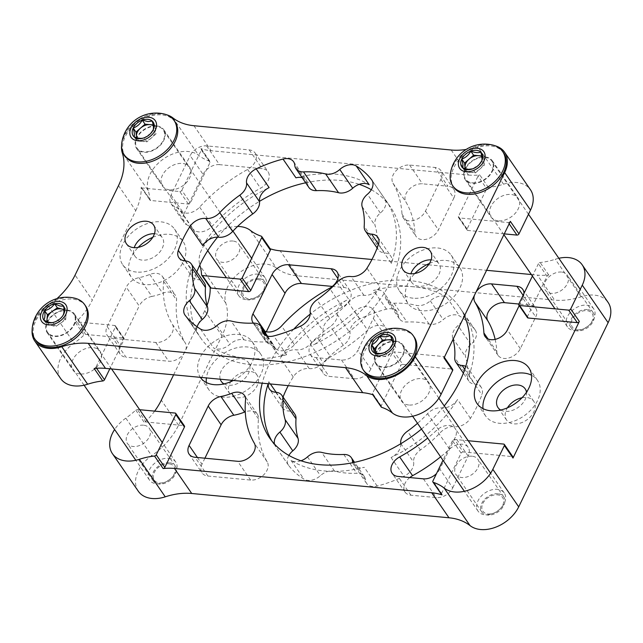 <?xml version="1.0" encoding="UTF-8"?>
<svg xmlns="http://www.w3.org/2000/svg" width="643" height="643" viewBox="0 0 643 643"><rect width="100%" height="100%" fill="white"/><g stroke="black" fill="none" stroke-linecap="round" stroke-linejoin="round"><path stroke-width="0.48" stroke-dasharray="3.21 2.41" d="M561.492 272.053A13.334 9.187 -34.6 0 0 547.707 278.138A13.334 9.187 -34.6 0 0 545.344 290.274A13.334 9.187 -34.6 0 0 551.147 293.353A13.334 9.187 -34.6 0 0 564.932 287.276A13.334 9.187 -34.6 0 0 567.295 275.14A13.334 9.187 -34.6 0 0 561.492 272.053M587.356 309.588A13.334 9.187 -34.6 0 0 573.58 315.665A13.334 9.187 -34.6 0 0 571.209 327.801A13.334 9.187 -34.6 0 0 577.02 330.88A13.334 9.187 -34.6 0 0 590.796 324.803A13.334 9.187 -34.6 0 0 593.168 312.667A13.334 9.187 -34.6 0 0 587.356 309.588M472.058 456.225A13.334 9.187 -34.6 0 0 458.282 462.301A13.334 9.187 -34.6 0 0 455.911 474.438A13.334 9.187 -34.6 0 0 461.722 477.524A13.334 9.187 -34.6 0 0 475.498 471.44A13.334 9.187 -34.6 0 0 477.87 459.303A13.334 9.187 -34.6 0 0 472.058 456.225M497.931 493.752A13.334 9.187 -34.6 0 0 484.147 499.836A13.334 9.187 -34.6 0 0 481.784 511.973A13.334 9.187 -34.6 0 0 487.587 515.051A13.334 9.187 -34.6 0 0 501.371 508.975A13.334 9.187 -34.6 0 0 503.742 496.838A13.334 9.187 -34.6 0 0 497.931 493.752M143.502 425.2A13.334 9.187 -34.6 0 0 129.725 431.276A13.334 9.187 -34.6 0 0 127.354 443.413A13.334 9.187 -34.6 0 0 133.165 446.499A13.334 9.187 -34.6 0 0 146.942 440.415A13.334 9.187 -34.6 0 0 149.313 428.278A13.334 9.187 -34.6 0 0 143.502 425.2M169.374 462.727A13.334 9.187 -34.6 0 0 155.59 468.811A13.334 9.187 -34.6 0 0 153.227 480.94A13.334 9.187 -34.6 0 0 159.03 484.026A13.334 9.187 -34.6 0 0 172.814 477.942A13.334 9.187 -34.6 0 0 175.185 465.813A13.334 9.187 -34.6 0 0 169.374 462.727M232.935 241.029A13.334 9.187 -34.6 0 0 219.15 247.113A13.334 9.187 -34.6 0 0 216.787 259.25A13.334 9.187 -34.6 0 0 222.591 262.328A13.334 9.187 -34.6 0 0 236.375 256.252A13.334 9.187 -34.6 0 0 238.738 244.115A13.334 9.187 -34.6 0 0 232.935 241.029M258.799 278.564A13.334 9.187 -34.6 0 0 245.023 284.64A13.334 9.187 -34.6 0 0 242.652 296.777A13.334 9.187 -34.6 0 0 248.463 299.855A13.334 9.187 -34.6 0 0 262.24 293.779A13.334 9.187 -34.6 0 0 264.611 281.642A13.334 9.187 -34.6 0 0 258.799 278.564M266.331 331.732L265.897 332.608A13.535 9.323 -34.6 0 0 265.921 341.345A13.535 9.323 -34.6 0 0 268.621 343.619A47.172 32.496 145.4 0 1 275.485 348.474A13.535 9.323 -34.6 0 0 280.653 350.724A13.535 9.323 -34.6 0 0 294.486 344.728A131.027 90.277 145.4 0 1 342.478 307.049A13.535 9.323 -34.6 0 0 350.001 290.652A13.535 9.323 -34.6 0 0 344.101 287.525L332.335 286.416M495.134 339.383A131.027 90.277 145.4 0 1 496.838 351.729A13.535 9.323 -34.6 0 0 498.02 355.314A13.535 9.323 -34.6 0 0 503.919 358.448A13.535 9.323 -34.6 0 0 520.332 348.691L535.748 316.927A13.535 9.323 -34.6 0 0 535.732 308.198A13.535 9.323 -34.6 0 0 529.832 305.063L518.837 304.026L527.461 316.541A1.68 1.157 145.4 0 0 527.461 317.626M288.876 455.413A13.535 9.323 -34.6 0 0 288.394 465.098A13.535 9.323 -34.6 0 0 288.594 465.371A115.298 79.443 -34.6 0 0 303.962 479.148A13.535 9.323 -34.6 0 0 307.852 480.393A13.535 9.323 -34.6 0 0 320.439 475.643A13.535 9.323 145.4 0 1 334.553 471.15A94.336 64.999 -34.6 0 0 345.259 472.967A94.336 64.999 -34.6 0 0 356.704 473.24A13.535 9.323 145.4 0 1 364.243 476.415A13.535 9.323 145.4 0 1 365.417 479.887A13.535 9.323 -34.6 0 0 366.59 483.367A13.535 9.323 -34.6 0 0 372.49 486.494A13.535 9.323 -34.6 0 0 377.192 486.068A115.298 79.443 -34.6 0 0 404.013 476.27A13.535 9.323 -34.6 0 0 413.666 462.261A13.535 9.323 145.4 0 1 420.393 449.971A94.336 64.999 -34.6 0 0 440.487 432.442A13.535 9.323 145.4 0 1 454.472 426.663A13.535 9.323 -34.6 0 0 454.794 426.703A13.535 9.323 -34.6 0 0 470.443 418.32A115.298 79.443 -34.6 0 0 481.896 394.738A13.535 9.323 -34.6 0 0 481.294 387.399A13.535 9.323 -34.6 0 0 475.073 384.241A13.535 9.323 145.4 0 1 474.751 384.217A13.535 9.323 145.4 0 1 468.851 381.09A13.535 9.323 145.4 0 1 467.678 376.444A94.336 64.999 -34.6 0 0 465.62 356.825A13.535 9.323 145.4 0 1 470.893 344.399A13.535 9.323 -34.6 0 0 475.29 330.148A13.535 9.323 -34.6 0 0 475.097 329.875A115.298 79.443 -34.6 0 0 459.729 316.091A13.535 9.323 -34.6 0 0 443.252 319.603A13.535 9.323 145.4 0 1 430.665 324.353A13.535 9.323 145.4 0 1 429.13 324.096A94.336 64.999 -34.6 0 0 406.979 322.006A13.535 9.323 145.4 0 1 405.331 321.966A13.535 9.323 145.4 0 1 399.44 318.832A13.535 9.323 145.4 0 1 398.266 315.359A13.535 9.323 -34.6 0 0 397.093 311.879A13.535 9.323 -34.6 0 0 386.491 309.179A115.298 79.443 -34.6 0 0 359.678 318.976A13.535 9.323 -34.6 0 0 350.017 332.986A13.535 9.323 145.4 0 1 343.29 345.275A94.336 64.999 -34.6 0 0 323.196 362.797A13.535 9.323 145.4 0 1 309.532 368.616A13.535 9.323 145.4 0 1 309.211 368.576A13.535 9.323 -34.6 0 0 293.24 376.927A115.298 79.443 -34.6 0 0 288.241 385.639M346.738 300.217A115.298 79.443 -34.6 0 0 280.308 358.159A13.535 9.323 145.4 0 1 296.278 349.816A13.535 9.323 145.4 0 0 296.6 349.848A13.535 9.323 145.4 0 0 310.264 344.037A94.336 64.999 145.4 0 1 330.357 326.507A13.535 9.323 145.4 0 0 337.085 314.218A13.535 9.323 145.4 0 1 346.738 300.217L359.678 318.976M283.057 397.069A115.298 79.443 -34.6 0 0 281.795 400.509A13.535 9.323 -34.6 0 0 282.39 407.847A13.535 9.323 -34.6 0 0 288.289 410.981A13.535 9.323 -34.6 0 0 288.611 411.006A13.535 9.323 145.4 0 1 294.832 414.156M268.356 383.767A13.535 9.323 145.4 0 1 268.854 381.741A115.298 79.443 -34.6 0 0 268.179 383.75M271.925 441.09A115.298 79.443 -34.6 0 0 273.974 444.297A115.298 79.443 -34.6 0 0 275.654 446.604A13.535 9.323 145.4 0 1 275.461 446.33A13.535 9.323 145.4 0 1 274.465 444.048M300.996 460.774A13.535 9.323 145.4 0 1 294.92 461.626A13.535 9.323 145.4 0 1 291.022 460.388A115.298 79.443 -34.6 0 0 324.193 470.941A115.298 79.443 -34.6 0 0 364.26 467.3A13.535 9.323 145.4 0 1 359.558 467.726A13.535 9.323 145.4 0 1 353.658 464.6A13.535 9.323 145.4 0 1 352.758 462.703M464.439 315.906A115.298 79.443 -34.6 0 0 459.528 307.169A115.298 79.443 -34.6 0 0 409.31 280.517A115.298 79.443 -34.6 0 0 310.231 314.073M293.73 329.184A115.298 79.443 -34.6 0 0 262.215 383.188M413.618 286.77A115.298 79.443 -34.6 0 0 373.559 290.411A13.535 9.323 145.4 0 1 384.16 293.112A13.535 9.323 145.4 0 1 385.334 296.592A13.535 9.323 145.4 0 0 386.507 300.072A13.535 9.323 145.4 0 0 392.399 303.199A13.535 9.323 145.4 0 0 394.046 303.239A94.336 64.999 145.4 0 1 416.198 305.329A13.535 9.323 145.4 0 0 417.733 305.586A13.535 9.323 145.4 0 0 430.312 300.844A13.535 9.323 145.4 0 1 446.789 297.331A115.298 79.443 -34.6 0 0 413.618 286.77M482.997 408.635A31.443 21.669 -34.6 0 0 485.666 416.021A31.443 21.669 -34.6 0 0 499.362 423.287A31.443 21.669 -34.6 0 0 531.865 408.948A31.443 21.669 -34.6 0 0 537.452 380.326A31.443 21.669 -34.6 0 0 531.496 375.207M233.377 380.463A31.443 21.669 -34.6 0 0 252.144 341.69A31.443 21.669 -34.6 0 0 238.449 334.424A31.443 21.669 -34.6 0 0 205.977 348.739A31.443 21.669 -34.6 0 0 200.335 377.345M206.323 382.505A31.443 21.669 -34.6 0 0 208.991 389.899A31.443 21.669 -34.6 0 0 222.687 397.165A31.443 21.669 -34.6 0 0 255.183 382.826A31.443 21.669 -34.6 0 0 260.769 354.205A31.443 21.669 -34.6 0 0 247.073 346.939A31.443 21.669 -34.6 0 0 206.387 377.915M138.309 491.22A31.443 21.669 145.4 0 1 151.692 455.686A62.893 43.33 -34.6 0 0 178.553 425.208L221.988 335.75A62.893 43.33 -34.6 0 0 225.789 303.086A31.443 21.669 145.4 0 1 241.221 271.45A31.443 21.669 145.4 0 1 276.353 268.01A62.893 43.33 -34.6 0 0 297.412 275.831L554.668 300.128A62.893 43.33 -34.6 0 0 581.143 296.793A31.443 21.669 145.4 0 1 608.077 302.387M139.668 409.712L137.369 409.495A1.68 1.157 -34.6 0 0 135.786 410.105A62.893 43.33 145.4 0 1 125.827 418.159A31.443 21.669 -34.6 0 0 114.615 429.508M224.021 383.895A16.509 11.373 -34.6 0 0 228.482 385.229A16.509 11.373 -34.6 0 0 245.538 377.706A16.509 11.373 -34.6 0 0 248.471 362.684A16.509 11.373 -34.6 0 0 241.278 358.866A16.509 11.373 -34.6 0 0 225.412 365.152A16.509 11.373 -34.6 0 0 220.227 379.217M231.705 380.302A16.509 11.373 145.4 0 1 249.902 371.373A16.509 11.373 145.4 0 1 257.096 375.19A16.509 11.373 145.4 0 1 254.162 390.213A16.509 11.373 145.4 0 1 237.098 397.744A16.509 11.373 145.4 0 1 229.913 393.926A16.509 11.373 145.4 0 1 230.765 381.677M500.704 410.025A16.509 11.373 -34.6 0 0 505.157 411.359A16.509 11.373 -34.6 0 0 520.38 405.677A16.509 11.373 -34.6 0 0 526.496 392.246M522.028 397.76A16.509 11.373 145.4 0 1 526.585 397.503A16.509 11.373 145.4 0 1 533.77 401.32A16.509 11.373 145.4 0 1 530.845 416.342A16.509 11.373 145.4 0 1 513.781 423.866A16.509 11.373 145.4 0 1 506.588 420.056A16.509 11.373 145.4 0 1 507.448 407.807M400.766 443.75A13.535 9.323 145.4 0 1 391.073 457.503A115.298 79.443 -34.6 0 0 457.511 399.552A13.535 9.323 145.4 0 1 441.862 407.935A13.535 9.323 145.4 0 1 441.54 407.903A13.535 9.323 145.4 0 0 427.555 413.682A94.336 64.999 145.4 0 1 417.516 423.319M465.741 366.397A13.535 9.323 145.4 0 1 468.361 368.632A13.535 9.323 145.4 0 1 468.956 375.978A115.298 79.443 -34.6 0 0 463.844 313.422A115.298 79.443 -34.6 0 0 462.156 311.116A13.535 9.323 145.4 0 1 462.357 311.381A13.535 9.323 145.4 0 1 457.961 325.639A13.535 9.323 145.4 0 0 452.688 338.057A94.336 64.999 145.4 0 1 453.058 339.343M421.486 429.074A115.298 79.443 -34.6 0 0 444.241 405.934M210.301 287.67A1.68 1.157 145.4 0 1 210.157 287.22A62.893 43.33 145.4 0 1 210.165 287.477M207.038 305.377A62.893 43.33 145.4 0 1 204.747 310.73L221.988 335.75M173.626 374.821L204.747 310.73M154.666 411.126A62.893 43.33 145.4 0 1 144.41 422.612A1.68 1.157 145.4 0 1 145.993 422.001L137.369 409.495M175.081 413.055L183.705 425.562L145.993 422.001M183.705 425.562A1.68 1.157 145.4 0 1 184.437 425.947M441.548 494.547A1.68 1.157 145.4 0 1 441.548 493.47L432.924 480.956M468.225 440.736L454.529 439.442A1.68 1.157 -34.6 0 0 452.495 440.648L461.119 453.162L441.548 493.47M461.119 453.162A1.68 1.157 145.4 0 1 463.153 451.949L454.529 439.442M503.638 444.08L512.262 456.586L463.153 451.949M512.262 456.586A1.68 1.157 145.4 0 1 512.993 456.972M558.839 258.285A31.443 21.669 -34.6 0 0 555.279 259.258A62.893 43.33 145.4 0 1 540.136 262.513A1.68 1.157 -34.6 0 0 538.408 263.718L547.032 276.233L527.461 316.541M547.032 276.233A1.68 1.157 145.4 0 1 548.76 275.027A62.893 43.33 145.4 0 1 537.419 275.108L554.668 300.128M371.967 259.483L426.831 264.667M428.503 264.82L486.582 270.309M531.335 274.529L537.419 275.108M270.189 248.785A62.893 43.33 145.4 0 1 269.891 248.688A1.68 1.157 145.4 0 1 270.349 249.026M409.792 477.556A13.535 9.323 -34.6 0 0 405.066 492.08A13.535 9.323 -34.6 0 0 410.957 495.206L436.34 497.602A13.535 9.323 -34.6 0 0 452.76 487.852L439.82 469.085L455.244 437.328A13.535 9.323 -34.6 0 0 455.228 428.592A13.535 9.323 -34.6 0 0 436.637 430.312A131.027 90.277 145.4 0 1 427.683 438.06M439.82 469.085A13.535 9.323 145.4 0 1 436.484 473.626M476.053 291.994A13.535 9.323 -34.6 0 0 474.421 295.354M523.989 293.417A13.535 9.323 145.4 0 1 522.815 298.167L535.748 316.927M519.19 305.626L522.815 298.167M268.621 343.619L255.689 324.852A47.172 32.496 145.4 0 1 262.553 329.706A13.535 9.323 -34.6 0 0 263.815 330.711M255.689 324.852A13.535 9.323 145.4 0 1 253.398 323.116M237.597 226.449A31.443 21.669 -34.6 0 0 208.887 239.373A31.443 21.669 -34.6 0 0 199.772 265.069M452.495 440.648L442.979 460.251M538.408 263.718L532.404 276.088M452.76 487.852L468.176 456.088A13.535 9.323 -34.6 0 0 468.16 447.351A13.535 9.323 -34.6 0 0 449.57 449.071A131.027 90.277 145.4 0 1 440.616 456.827M204.916 458.21L202.015 464.174A13.535 9.323 -34.6 0 0 202.039 472.91A13.535 9.323 -34.6 0 0 207.93 476.037L250.609 480.064A13.535 9.323 -34.6 0 0 264.386 474.132A13.535 9.323 -34.6 0 0 267.255 461.963A131.027 90.277 145.4 0 1 258.462 418.923A13.535 9.323 -34.6 0 0 257.304 414.084A13.535 9.323 -34.6 0 0 245.264 411.825M138.976 277.655L151.909 296.415A47.172 32.496 -34.6 0 0 162.687 293.232A13.535 9.323 145.4 0 1 169.487 292.107A13.535 9.323 145.4 0 1 175.386 295.241A13.535 9.323 145.4 0 1 176.544 300.072A131.027 90.277 -34.6 0 0 185.337 343.121A13.535 9.323 145.4 0 1 182.467 355.29A13.535 9.323 145.4 0 1 168.691 361.221L126.012 357.195L113.08 338.427A13.535 9.323 145.4 0 1 107.188 335.3A13.535 9.323 145.4 0 1 107.164 326.564L126.277 287.204A13.535 9.323 145.4 0 1 138.976 277.655A47.172 32.496 -34.6 0 0 149.755 274.465A13.535 9.323 145.4 0 1 156.554 273.347A13.535 9.323 145.4 0 1 162.446 276.474A13.535 9.323 145.4 0 1 163.603 281.312A131.027 90.277 -34.6 0 0 172.396 324.353A13.535 9.323 145.4 0 1 169.527 336.522A13.535 9.323 145.4 0 1 155.759 342.454L113.08 338.427M341.489 359.992L354.422 378.759L329.039 376.364A13.535 9.323 145.4 0 1 323.148 373.237A13.535 9.323 145.4 0 1 330.671 356.841A131.027 90.277 -34.6 0 0 367.651 330.229A13.535 9.323 145.4 0 1 380.343 325.382A13.535 9.323 145.4 0 1 386.242 328.509A13.535 9.323 145.4 0 1 386.258 337.245L370.842 369.002L357.902 350.242A13.535 9.323 145.4 0 1 341.489 359.992L316.107 357.596A13.535 9.323 145.4 0 1 310.207 354.47A13.535 9.323 145.4 0 1 317.73 338.073A131.027 90.277 -34.6 0 0 354.719 311.461A13.535 9.323 145.4 0 1 367.41 306.615A13.535 9.323 145.4 0 1 373.302 309.741A13.535 9.323 145.4 0 1 373.326 318.478L357.902 350.242M197.12 326.789A13.535 9.323 -34.6 0 0 197.851 333.741A13.535 9.323 -34.6 0 0 198.052 334.014A115.298 79.443 145.4 0 1 196.364 331.708A115.298 79.443 145.4 0 1 191.252 269.152A13.535 9.323 -34.6 0 0 191.847 276.498A13.535 9.323 -34.6 0 0 198.068 279.649A13.535 9.323 -34.6 0 1 198.398 279.673A13.535 9.323 -34.6 0 1 204.289 282.799M202.698 245.57A115.298 79.443 145.4 0 1 269.136 187.619M295.949 177.822A115.298 79.443 145.4 0 1 336.016 174.181A115.298 79.443 145.4 0 1 369.186 184.742M371.332 189.709A115.298 79.443 145.4 0 1 390.542 207.086A115.298 79.443 145.4 0 1 370.071 312.032A115.298 79.443 145.4 0 1 250.899 364.605A115.298 79.443 145.4 0 1 200.68 337.961A115.298 79.443 145.4 0 1 196.822 271.973M217.623 237.146A115.298 79.443 145.4 0 1 259.442 201.38M305.666 182.797A115.298 79.443 145.4 0 1 340.324 180.442A115.298 79.443 145.4 0 1 359.212 184.348M246.59 358.352A115.298 79.443 145.4 0 1 213.42 347.799A13.535 9.323 -34.6 0 0 229.897 344.286A13.535 9.323 -34.6 0 1 242.475 339.536A13.535 9.323 -34.6 0 1 244.01 339.793A94.336 64.999 -34.6 0 0 266.162 341.891A13.535 9.323 -34.6 0 1 267.809 341.931A13.535 9.323 -34.6 0 1 273.701 345.058A13.535 9.323 -34.6 0 1 274.874 348.53A13.535 9.323 -34.6 0 0 276.048 352.01A13.535 9.323 -34.6 0 0 286.649 354.711A115.298 79.443 145.4 0 1 246.59 358.352M429.444 263.445A31.443 21.669 145.4 0 1 446.146 260.471A31.443 21.669 145.4 0 1 459.841 267.737A31.443 21.669 145.4 0 1 454.255 296.359A31.443 21.669 145.4 0 1 421.76 310.698A31.443 21.669 145.4 0 1 408.064 303.432A31.443 21.669 145.4 0 1 414.864 273.492M413.136 298.191A31.443 21.669 145.4 0 1 399.44 290.925A31.443 21.669 145.4 0 1 405.018 262.304A31.443 21.669 145.4 0 1 437.521 247.965A31.443 21.669 145.4 0 1 451.217 255.231A31.443 21.669 145.4 0 1 445.631 283.852A31.443 21.669 145.4 0 1 413.136 298.191M152.761 237.315A31.443 21.669 145.4 0 1 169.463 234.341A31.443 21.669 145.4 0 1 183.167 241.615A31.443 21.669 145.4 0 1 177.581 270.237A31.443 21.669 145.4 0 1 145.077 284.576A31.443 21.669 145.4 0 1 131.381 277.302A31.443 21.669 145.4 0 1 138.181 247.37M136.453 272.061A31.443 21.669 145.4 0 1 122.757 264.795A31.443 21.669 145.4 0 1 128.343 236.174A31.443 21.669 145.4 0 1 160.846 221.835A31.443 21.669 145.4 0 1 174.542 229.101A31.443 21.669 145.4 0 1 168.956 257.722A31.443 21.669 145.4 0 1 136.453 272.061M498.18 220.83A16.509 11.373 145.4 0 1 490.987 217.012A16.509 11.373 145.4 0 1 493.92 201.99A16.509 11.373 145.4 0 1 510.984 194.459A16.509 11.373 145.4 0 1 518.17 198.277A16.509 11.373 145.4 0 1 515.244 213.299A16.509 11.373 145.4 0 1 498.18 220.83M485.111 156.932A16.509 11.373 -34.6 0 0 468.048 164.455A16.509 11.373 -34.6 0 0 465.122 179.485A16.509 11.373 -34.6 0 0 472.308 183.295A16.509 11.373 -34.6 0 0 489.371 175.772A16.509 11.373 -34.6 0 0 492.305 160.75A16.509 11.373 -34.6 0 0 485.111 156.932M408.755 404.994A16.509 11.373 145.4 0 1 401.562 401.184A16.509 11.373 145.4 0 1 404.495 386.154A16.509 11.373 145.4 0 1 421.551 378.631A16.509 11.373 145.4 0 1 428.744 382.448A16.509 11.373 145.4 0 1 425.811 397.47A16.509 11.373 145.4 0 1 408.755 404.994M395.686 341.103A16.509 11.373 -34.6 0 0 378.623 348.627A16.509 11.373 -34.6 0 0 375.697 363.649A16.509 11.373 -34.6 0 0 382.882 367.466A16.509 11.373 -34.6 0 0 399.946 359.935A16.509 11.373 -34.6 0 0 402.872 344.913A16.509 11.373 -34.6 0 0 395.686 341.103M80.198 373.969A16.509 11.373 145.4 0 1 73.005 370.159A16.509 11.373 145.4 0 1 75.938 355.129A16.509 11.373 145.4 0 1 92.994 347.606A16.509 11.373 145.4 0 1 100.187 351.416A16.509 11.373 145.4 0 1 97.254 366.446A16.509 11.373 145.4 0 1 80.198 373.969M67.129 310.071A16.509 11.373 -34.6 0 0 50.066 317.602A16.509 11.373 -34.6 0 0 47.14 332.624A16.509 11.373 -34.6 0 0 54.325 336.442A16.509 11.373 -34.6 0 0 71.389 328.911A16.509 11.373 -34.6 0 0 74.315 313.888A16.509 11.373 -34.6 0 0 67.129 310.071M169.623 189.806A16.509 11.373 145.4 0 1 162.43 185.988A16.509 11.373 145.4 0 1 165.364 170.966A16.509 11.373 145.4 0 1 182.427 163.435A16.509 11.373 145.4 0 1 189.613 167.252A16.509 11.373 145.4 0 1 186.687 182.274A16.509 11.373 145.4 0 1 169.623 189.806M156.554 125.907A16.509 11.373 -34.6 0 0 139.491 133.431A16.509 11.373 -34.6 0 0 136.565 148.461A16.509 11.373 -34.6 0 0 143.751 152.27A16.509 11.373 -34.6 0 0 160.814 144.747A16.509 11.373 -34.6 0 0 163.748 129.717A16.509 11.373 -34.6 0 0 156.554 125.907M166.505 114.735A31.443 21.669 -34.6 0 0 162.349 113.972A31.443 21.669 -34.6 0 0 121.575 145.704M148.187 190.497A31.443 21.669 145.4 0 1 157.873 163.587A31.443 21.669 145.4 0 1 188.214 151.507A31.443 21.669 145.4 0 1 198.743 155.421A62.893 43.33 -34.6 0 0 209.53 161.12A1.68 1.157 145.4 0 1 209.988 161.449A1.68 1.157 145.4 0 1 209.988 162.534L190.416 202.842A1.68 1.157 145.4 0 1 188.383 204.048L150.671 200.487A1.68 1.157 145.4 0 1 149.94 200.102A1.68 1.157 145.4 0 1 149.795 199.643A62.893 43.33 -34.6 0 0 148.187 190.497L122.315 152.97M495.062 145.76A31.443 21.669 -34.6 0 0 490.906 145.005A31.443 21.669 -34.6 0 0 477.669 146.668A62.893 43.33 145.4 0 1 466.127 149.457M504.273 233.883L467.831 230.443A1.68 1.157 145.4 0 1 467.099 230.049A1.68 1.157 145.4 0 1 467.099 228.972L486.671 188.664A1.68 1.157 145.4 0 1 488.399 187.459A62.893 43.33 -34.6 0 0 503.533 184.203A31.443 21.669 145.4 0 1 516.771 182.532A31.443 21.669 145.4 0 1 530.475 189.798M154.449 233.722A16.509 11.373 145.4 0 1 155.051 233.763A16.509 11.373 145.4 0 1 162.237 237.58A16.509 11.373 145.4 0 1 159.311 252.603A16.509 11.373 145.4 0 1 142.248 260.134A16.509 11.373 145.4 0 1 135.054 256.316A16.509 11.373 145.4 0 1 134.226 247.668M431.131 259.852A16.509 11.373 145.4 0 1 431.726 259.893A16.509 11.373 145.4 0 1 438.92 263.71A16.509 11.373 145.4 0 1 435.986 278.732A16.509 11.373 145.4 0 1 418.931 286.256A16.509 11.373 145.4 0 1 411.737 282.446A16.509 11.373 145.4 0 1 410.901 273.789M379.9 286.963A13.535 9.323 -34.6 0 1 363.93 295.314A13.535 9.323 -34.6 0 0 363.608 295.274A13.535 9.323 -34.6 0 0 349.945 301.093A94.336 64.999 -34.6 0 1 329.851 318.615A13.535 9.323 -34.6 0 0 323.124 330.904A13.535 9.323 -34.6 0 1 313.471 344.913A115.298 79.443 145.4 0 0 379.9 286.963L366.968 268.203M308.897 187.483A13.535 9.323 -34.6 0 1 307.724 184.002A13.535 9.323 -34.6 0 0 306.55 180.522A13.535 9.323 -34.6 0 0 302.114 177.637M391.354 263.381A13.535 9.323 -34.6 0 0 390.751 256.043A13.535 9.323 -34.6 0 0 384.852 252.916A13.535 9.323 -34.6 0 0 384.53 252.884A13.535 9.323 -34.6 0 1 378.309 249.733A13.535 9.323 -34.6 0 1 377.136 245.087A94.336 64.999 -34.6 0 0 375.078 225.468A13.535 9.323 -34.6 0 1 380.351 213.042A13.535 9.323 -34.6 0 0 384.747 198.791A13.535 9.323 -34.6 0 0 384.554 198.518A115.298 79.443 145.4 0 1 386.234 200.833A115.298 79.443 145.4 0 1 391.354 263.381L378.414 244.621M60.707 378.631A31.443 21.669 145.4 0 1 74.09 343.097A62.893 43.33 -34.6 0 0 84.048 335.043A1.68 1.157 145.4 0 1 85.632 334.432L77.007 321.918L114.727 325.479L123.343 337.993A1.68 1.157 145.4 0 1 124.075 338.379A1.68 1.157 145.4 0 1 124.083 339.464L109.832 368.793M77.007 321.918A1.68 1.157 -34.6 0 0 75.424 322.529A62.893 43.33 -34.6 0 0 92.319 300.104L75.078 275.083M118.513 185.626L135.761 210.647L92.319 300.104M135.761 210.647A62.893 43.33 -34.6 0 0 141.171 187.137A1.68 1.157 -34.6 0 0 141.315 187.595A1.68 1.157 -34.6 0 0 142.047 187.981L150.671 200.487M188.383 204.048L179.759 191.542L142.047 187.981M179.759 191.542A1.68 1.157 -34.6 0 0 181.792 190.336L190.416 202.842M209.988 162.534L201.372 150.028L181.792 190.336M201.372 150.028A1.68 1.157 -34.6 0 0 201.363 148.943A1.68 1.157 -34.6 0 0 200.905 148.613A62.893 43.33 -34.6 0 0 211.177 150.735L193.937 125.715M451.193 150.004L468.442 175.025L211.177 150.735M468.442 175.025A62.893 43.33 -34.6 0 0 479.782 174.944A1.68 1.157 -34.6 0 0 478.046 176.15L486.671 188.664M467.099 228.972L458.475 216.458L478.046 176.15M458.475 216.458A1.68 1.157 -34.6 0 0 458.475 217.543A1.68 1.157 -34.6 0 0 459.206 217.929L467.831 230.443M509.168 223.796L508.316 222.566L459.206 217.929M508.316 222.566A1.68 1.157 -34.6 0 0 510.349 221.361M444.016 357.974A1.68 1.157 -34.6 0 0 444.008 356.897A1.68 1.157 -34.6 0 0 443.284 356.511L451.9 369.018A1.68 1.157 145.4 0 1 452.632 369.404M381.186 406.979A1.68 1.157 145.4 0 1 381.186 405.894L400.758 365.586A1.68 1.157 145.4 0 1 402.791 364.38L394.167 351.874L443.284 356.511M394.167 351.874A1.68 1.157 -34.6 0 0 392.134 353.079L400.758 365.586M381.186 405.894L372.562 393.387L392.134 353.079M372.562 393.387A1.68 1.157 -34.6 0 0 372.562 394.472A1.68 1.157 -34.6 0 0 373.02 394.802M94.151 368.463A1.68 1.157 -34.6 0 0 95.887 367.257L96.579 368.27M124.083 339.464L115.459 326.949L95.887 367.257M115.459 326.949A1.68 1.157 -34.6 0 0 115.451 325.872A1.68 1.157 -34.6 0 0 114.727 325.479M440.897 179.317L453.829 198.084L438.413 229.848A13.535 9.323 145.4 0 1 427.274 239.011A13.535 9.323 145.4 0 1 416.101 236.471A13.535 9.323 145.4 0 1 414.92 232.887A131.027 90.277 -34.6 0 0 405.894 201.926A13.535 9.323 145.4 0 1 408.763 189.757A13.535 9.323 145.4 0 1 422.531 183.826L447.914 186.221L434.981 167.453A13.535 9.323 145.4 0 1 440.881 170.588A13.535 9.323 145.4 0 1 440.897 179.317L425.473 211.081A13.535 9.323 145.4 0 1 414.333 220.252A13.535 9.323 145.4 0 1 403.169 217.704A13.535 9.323 145.4 0 1 401.988 214.119A131.027 90.277 -34.6 0 0 392.953 183.159A13.535 9.323 145.4 0 1 395.823 170.99A13.535 9.323 145.4 0 1 409.599 165.058L434.981 167.453M453.829 198.084A13.535 9.323 -34.6 0 0 453.813 189.347A13.535 9.323 -34.6 0 0 447.914 186.221M354.422 378.759A13.535 9.323 -34.6 0 0 370.842 369.002M107.164 326.564L120.096 345.323L139.209 305.972L126.277 287.204M120.096 345.323A13.535 9.323 -34.6 0 0 120.12 354.06A13.535 9.323 -34.6 0 0 126.012 357.195M151.909 296.415A13.535 9.323 -34.6 0 0 139.209 305.972M171.046 194.998L183.978 213.765L203.092 174.406L190.159 155.646A13.535 9.323 145.4 0 1 206.572 145.889L249.251 149.915A13.535 9.323 145.4 0 1 255.142 153.042A13.535 9.323 145.4 0 1 247.619 169.439A131.027 90.277 -34.6 0 0 199.627 207.118A13.535 9.323 145.4 0 1 180.635 210.864A47.172 32.496 -34.6 0 0 173.771 206.009A13.535 9.323 145.4 0 1 171.07 203.735A13.535 9.323 145.4 0 1 171.046 194.998L190.159 155.646M183.978 213.765A13.535 9.323 -34.6 0 0 184.002 222.502A13.535 9.323 -34.6 0 0 186.703 224.769L173.771 206.009M206.572 145.889L219.504 164.648L262.183 168.683A13.535 9.323 145.4 0 1 268.075 171.81A13.535 9.323 145.4 0 1 260.552 188.206A131.027 90.277 -34.6 0 0 212.568 225.886A13.535 9.323 145.4 0 1 193.567 229.623A47.172 32.496 -34.6 0 0 186.703 224.769M219.504 164.648A13.535 9.323 -34.6 0 0 203.092 174.406M56.978 298.617A62.893 43.33 145.4 0 1 48.217 305.57A31.443 21.669 -34.6 0 0 32.15 329.875M402.791 364.38L451.9 369.018M85.632 334.432L123.343 337.993M465.275 168.747A10.481 7.226 -34.6 0 0 470.467 172.42L475.458 172.895L484.517 164.994L483.584 156.153L481.711 155.976M492.626 145.029A30.269 20.857 -34.6 0 0 489.468 144.506A30.269 20.857 -34.6 0 0 452.752 166.328A30.269 20.857 -34.6 0 0 450.309 174.197M503.638 152.938A30.269 20.857 -34.6 0 0 490.448 145.937A30.269 20.857 -34.6 0 0 459.166 159.745A30.269 20.857 -34.6 0 0 453.789 187.298M574.392 330.615A15.93 10.979 -34.6 0 0 582.421 329.288A15.93 10.979 -34.6 0 0 590.563 323.678A15.93 10.979 -34.6 0 0 593.69 308.849A15.93 10.979 -34.6 0 0 586.746 305.168A15.93 10.979 -34.6 0 0 570.285 312.434A15.93 10.979 -34.6 0 0 567.456 326.933A15.93 10.979 -34.6 0 0 574.392 330.615M472.533 182.837A15.93 10.979 -34.6 0 0 489.001 175.571A15.93 10.979 -34.6 0 0 491.831 161.071A15.93 10.979 -34.6 0 0 484.886 157.39A15.93 10.979 -34.6 0 0 468.425 164.656A15.93 10.979 -34.6 0 0 465.596 179.156A15.93 10.979 -34.6 0 0 472.533 182.837M577.535 329.819A12 8.271 -34.6 0 0 583.579 328.822A12 8.271 -34.6 0 0 589.719 324.594A12 8.271 -34.6 0 0 586.842 310.649A12 8.271 -34.6 0 0 572.286 319.298A12 8.271 -34.6 0 0 577.535 329.819M475.458 172.895L472.669 168.852L479.332 164.399M481.728 160.951L484.517 164.994M480.803 152.11L483.584 156.153M462.687 167.903L465.476 171.946L470.467 172.42A10.481 7.226 -34.6 0 0 479.983 168.94A10.481 7.226 -34.6 0 0 484.05 160.573A10.481 7.226 -34.6 0 0 481.84 156.788M465.13 168.707L465.476 171.946M383.726 352.83L389.907 348.57M374.371 352.87L377.16 356.913L375.938 353.192A10.481 7.226 -34.6 0 0 382.464 356.616L387.761 356.31L395.702 347.614L393.05 339.52L391.941 339.584M403.201 329.192A30.269 20.857 -34.6 0 0 395.927 328.605A30.269 20.857 -34.6 0 0 361.784 354.357A30.269 20.857 -34.6 0 0 360.884 358.36M414.205 337.101A30.269 20.857 -34.6 0 0 396.916 330.036A30.269 20.857 -34.6 0 0 368.246 345.693A30.269 20.857 -34.6 0 0 364.356 371.461M487.129 514.818A15.93 10.979 -34.6 0 0 492.996 513.452A15.93 10.979 -34.6 0 0 501.138 507.841A15.93 10.979 -34.6 0 0 504.265 493.012A15.93 10.979 -34.6 0 0 495.158 489.299A15.93 10.979 -34.6 0 0 480.072 497.537A15.93 10.979 -34.6 0 0 478.022 511.097A15.93 10.979 -34.6 0 0 487.129 514.818M385.27 367.04A15.93 10.979 -34.6 0 0 400.356 358.802A15.93 10.979 -34.6 0 0 402.405 345.243A15.93 10.979 -34.6 0 0 393.299 341.521A15.93 10.979 -34.6 0 0 378.213 349.76A15.93 10.979 -34.6 0 0 376.163 363.327A15.93 10.979 -34.6 0 0 385.27 367.04M489.733 514.014A12 8.271 -34.6 0 0 494.154 512.985A12 8.271 -34.6 0 0 500.286 508.758A12 8.271 -34.6 0 0 503.389 499.113A12 8.271 -34.6 0 0 495.785 494.788A12 8.271 -34.6 0 0 482.25 504.996A12 8.271 -34.6 0 0 489.733 514.014M392.921 343.571L395.702 347.614M384.972 352.268L387.761 356.31M390.261 335.477L393.05 339.52M377.16 356.913L382.464 356.616A10.481 7.226 -34.6 0 0 391.732 351.962A10.481 7.226 -34.6 0 0 394.376 343.571A10.481 7.226 -34.6 0 0 392.399 340.951M134.13 136.879L136.919 140.921L141.91 141.396A10.481 7.226 -34.6 0 0 151.427 137.915A10.481 7.226 -34.6 0 0 155.493 129.548A10.481 7.226 -34.6 0 0 153.283 125.763M164.069 113.996A30.269 20.857 -34.6 0 0 160.911 113.481A30.269 20.857 -34.6 0 0 124.195 135.303A30.269 20.857 -34.6 0 0 121.752 143.164M175.081 121.913A30.269 20.857 -34.6 0 0 161.891 114.912A30.269 20.857 -34.6 0 0 130.609 128.713A30.269 20.857 -34.6 0 0 125.232 156.273M258.197 274.143A15.93 10.979 -34.6 0 0 241.728 281.401A15.93 10.979 -34.6 0 0 238.899 295.909A15.93 10.979 -34.6 0 0 245.835 299.59A15.93 10.979 -34.6 0 0 253.864 298.264A15.93 10.979 -34.6 0 0 262.006 292.645A15.93 10.979 -34.6 0 0 265.133 277.824A15.93 10.979 -34.6 0 0 258.197 274.143M156.329 126.366A15.93 10.979 -34.6 0 0 139.869 133.631A15.93 10.979 -34.6 0 0 137.039 148.131A15.93 10.979 -34.6 0 0 143.976 151.812A15.93 10.979 -34.6 0 0 160.445 144.546A15.93 10.979 -34.6 0 0 163.274 130.047A15.93 10.979 -34.6 0 0 156.329 126.366M258.285 279.625A12 8.271 -34.6 0 0 243.729 288.273A12 8.271 -34.6 0 0 248.978 298.794A12 8.271 -34.6 0 0 255.022 297.797A12 8.271 -34.6 0 0 261.162 293.57A12 8.271 -34.6 0 0 258.285 279.625M136.581 137.682L136.919 140.921M150.775 133.374L144.112 137.827L146.901 141.87L155.96 133.969L155.027 125.128L153.155 124.951M136.718 137.723A10.481 7.226 -34.6 0 0 141.91 141.396L146.901 141.87M153.171 129.926L155.96 133.969M152.246 121.085L155.027 125.128M43.82 320.053L46.609 324.096L51.159 325.326A10.481 7.226 -34.6 0 0 60.691 323.107A10.481 7.226 -34.6 0 0 66.076 314.974A10.481 7.226 -34.6 0 0 64.011 310.039M74.644 298.167A30.269 20.857 -34.6 0 0 36.948 315.665A30.269 20.857 -34.6 0 0 32.327 327.335M85.656 306.076A30.269 20.857 -34.6 0 0 76.276 299.759A30.269 20.857 -34.6 0 0 42.792 311.172A30.269 20.857 -34.6 0 0 35.807 340.436M170.773 458.668A15.93 10.979 -34.6 0 0 153.147 464.672A15.93 10.979 -34.6 0 0 149.465 480.072A15.93 10.979 -34.6 0 0 154.4 483.399A15.93 10.979 -34.6 0 0 164.439 482.427A15.93 10.979 -34.6 0 0 172.581 476.817A15.93 10.979 -34.6 0 0 175.708 461.987A15.93 10.979 -34.6 0 0 170.773 458.668M68.914 310.89A15.93 10.979 -34.6 0 0 51.287 316.895A15.93 10.979 -34.6 0 0 47.606 332.302A15.93 10.979 -34.6 0 0 52.541 335.622A15.93 10.979 -34.6 0 0 70.167 329.618A15.93 10.979 -34.6 0 0 73.849 314.218A15.93 10.979 -34.6 0 0 68.914 310.89M170.371 464.061A12 8.271 -34.6 0 0 155.164 470.933A12 8.271 -34.6 0 0 158.041 482.692A12 8.271 -34.6 0 0 165.597 481.961A12 8.271 -34.6 0 0 171.729 477.733A12 8.271 -34.6 0 0 170.371 464.061M46.835 321.484L46.609 324.096M65.658 319.659L62.869 315.609L61.117 317.795L55.475 321.685L52.935 322.513L55.716 326.564L65.658 319.659L66.486 310.288L63.995 309.613M47.212 321.637A10.481 7.226 -34.6 0 0 51.159 325.326L55.716 326.564M63.697 306.245L66.486 310.288M294.486 344.728L281.554 325.961M520.332 348.691L507.399 329.923M386.491 309.179L373.559 290.411M293.24 376.927L280.308 358.159M268.854 381.741L270.381 383.959M276.12 392.278L281.795 400.509M288.594 465.371L275.654 446.604M291.022 460.388L303.962 479.148M125.827 418.159L151.692 455.686M309.211 368.576L296.278 349.816M467.678 376.444L454.746 357.677M429.13 324.096L416.198 305.329M398.266 315.359L385.334 296.592M275.678 392.238L288.611 411.006M307.499 456.876L320.439 475.643M377.192 486.068L364.26 467.3M470.443 418.32L457.511 399.552M343.772 454.48L356.704 473.24M343.29 345.275L330.357 326.507M310.264 344.037L323.196 362.797M394.046 303.239L406.979 322.006M452.688 338.057L465.62 356.825M420.393 449.971L407.461 431.204M427.555 413.682L440.487 432.442M334.553 471.15L321.621 452.383M446.789 297.331L459.729 316.091M430.312 300.844L443.252 319.603M470.893 344.399L457.961 325.639M475.097 329.875L462.156 311.116M454.472 426.663L441.54 407.903M468.956 375.978L481.896 394.738M464.785 369.315L475.073 384.241M391.073 457.503L404.013 476.27M400.734 443.493L413.666 462.261M365.417 479.887L353.473 462.558M337.085 314.218L350.017 332.986M581.143 296.793L555.279 259.258M178.553 425.208L161.305 400.187M225.789 303.086L199.925 265.559M250.481 230.475L276.353 268.01M297.412 275.831L280.163 250.81M135.786 410.105L144.41 422.612M210.157 287.22L201.532 274.706M261.267 236.182L269.891 248.688M548.76 275.027L540.136 262.513M468.176 456.088L455.244 437.328M449.57 449.071L436.637 430.312M423.407 478.842L436.34 497.602M410.957 495.206L398.025 476.447M529.832 305.063L523.089 295.274M496.838 351.729L488.021 338.933M344.101 287.525L337.888 278.515M342.478 307.049L329.537 288.281M275.485 348.474L262.553 329.706M265.004 331.314L265.897 332.608M258.462 418.923L245.522 400.155M267.255 461.963L254.315 443.196M250.609 480.064L237.677 461.304M207.93 476.037L194.998 457.269M197.417 457.503L202.015 464.174M163.603 281.312L176.544 300.072M373.326 318.478L386.258 337.245M200.479 329.031L213.42 347.799M198.052 334.014L185.112 315.247M185.578 260.921L191.252 269.152M503.533 184.203L477.669 146.668M185.136 260.881L198.068 279.649M337.012 282.325L349.945 301.093M253.229 323.124L266.162 341.891M216.956 325.519L229.897 344.286M307.724 184.002L294.791 165.235M244.01 339.793L231.078 321.034M329.851 318.615L316.919 299.855M362.146 206.708L375.078 225.468M377.136 245.087L364.203 226.328M286.649 354.711L273.717 335.943M274.874 348.53L265.945 335.582M310.191 312.136L323.124 330.904M300.53 326.146L313.471 344.913M378.55 244.211L384.53 252.884M363.93 295.314L350.998 276.546M384.554 198.518L372 180.305M380.351 213.042L367.418 194.282M172.879 117.886L198.743 155.421M48.217 305.57L74.09 343.097M149.795 199.643L141.171 187.137M75.424 322.529L84.048 335.043M200.905 148.613L209.53 161.12M488.399 187.459L479.782 174.944M425.473 211.081L438.413 229.848M401.988 214.119L414.92 232.887M409.599 165.058L422.531 183.826M392.953 183.159L405.894 201.926M316.107 357.596L329.039 376.364M354.719 311.461L367.651 330.229M317.73 338.073L330.671 356.841M155.759 342.454L168.691 361.221M172.396 324.353L185.337 343.121M149.755 274.465L162.687 293.232M180.635 210.864L193.567 229.623M199.627 207.118L212.568 225.886M247.619 169.439L260.552 188.206M249.251 149.915L262.183 168.683M571.209 327.801L545.344 290.274M481.784 511.973L455.911 474.438M153.227 480.94L127.354 443.413M242.652 296.777L216.787 259.25M273.974 444.297L269.666 438.036M485.666 416.021L477.042 403.515M208.991 389.899L200.367 377.385M229.913 393.926L221.288 381.42M506.588 420.056L497.971 407.541M468.851 381.09L463.386 373.157M399.44 318.832L386.507 300.072M475.29 330.148L462.357 311.381M481.294 387.399L468.361 368.632M366.59 483.367L353.658 464.6M288.394 465.098L275.461 446.33M397.093 311.879L384.16 293.112M282.39 407.847L269.457 389.087M364.243 476.415L354.542 462.333M533.77 401.32L525.146 388.806M257.096 375.19L248.471 362.684M260.769 354.205L252.144 341.69M537.452 380.326L528.827 367.82M463.844 313.422L459.528 307.169M468.16 447.351L455.228 428.592M405.066 492.08L392.126 473.312M498.02 355.314L485.087 336.554M350.001 290.652L337.061 271.893M257.304 414.084L244.372 395.316M522.799 289.43L535.732 308.198M265.921 341.345L252.988 322.577M189.106 454.143L202.039 472.91M264.611 281.642L238.738 244.115M175.185 465.813L149.313 428.278M503.742 496.838L477.87 459.303M593.168 312.667L567.295 275.14M162.446 276.474L175.386 295.241M373.302 309.741L386.242 328.509M196.364 331.708L200.68 337.961M399.44 290.925L408.064 303.432M122.757 264.795L131.381 277.302M465.122 179.485L490.987 217.012M375.697 363.649L401.562 401.184M47.14 332.624L73.005 370.159M136.565 148.461L162.43 185.988M126.438 243.81L135.054 256.316M403.113 269.931L411.737 282.446M293.618 161.763L306.55 180.522M377.819 237.275L390.751 256.043M263.116 333.243L276.048 352.01M371.815 180.024L384.747 198.791M184.919 314.974L197.851 333.741M178.915 257.73L191.847 276.498M267.552 336.128L273.701 345.058M377.152 248.053L378.309 249.733M430.296 251.196L438.92 263.71M153.621 225.074L162.237 237.58M163.748 129.717L189.613 167.252M74.315 313.888L100.187 351.416M402.872 344.913L428.744 382.448M492.305 160.75L518.17 198.277M174.542 229.101L183.167 241.615M451.217 255.231L459.841 267.737M386.234 200.833L390.542 207.086M403.169 217.704L416.101 236.471M310.207 354.47L323.148 373.237M255.142 153.042L268.075 171.81M171.07 203.735L184.002 222.502M120.12 354.06L107.188 335.3M453.813 189.347L440.881 170.588M124.075 338.379L115.451 325.872M467.099 230.049L458.475 217.543M201.363 148.943L209.988 161.449M141.315 187.595L149.94 200.102M444.321 357.347L444.008 356.897M593.69 308.849L580.235 289.326M528.498 214.264L491.831 161.071M589.719 324.594L590.563 323.678M583.579 328.822L582.421 329.288M567.456 326.933L554.989 308.841M503.879 234.695L465.596 179.156M504.265 493.012L490.609 473.208M438.872 398.154L402.405 345.243M500.286 508.758L501.138 507.841M494.154 512.985L492.996 513.452M478.022 511.097L464.375 491.292M412.637 416.238L376.163 363.327M238.899 295.909L226.432 277.816M207.729 250.69L137.039 148.131M261.162 293.57L262.006 292.645M255.022 297.797L253.864 298.264M265.133 277.824L251.678 258.301M232.951 231.134L163.274 130.047M149.465 480.072L135.818 460.267M84.08 385.205L47.606 332.302M171.729 477.733L172.581 476.817M165.597 481.961L164.439 482.427M175.708 461.987L162.245 442.464M111.585 368.961L73.849 314.218"/><path stroke-width="0.96" d="M263.815 330.711A13.535 9.323 -34.6 0 0 267.721 331.957A13.535 9.323 -34.6 0 0 281.554 325.961A131.027 90.277 145.4 0 1 329.537 288.281A13.535 9.323 -34.6 0 0 337.061 271.893A13.535 9.323 -34.6 0 0 331.169 268.766L288.49 264.731L301.422 283.499A13.535 9.323 -34.6 0 0 285.01 293.256L266.331 331.732M474.421 295.354A13.535 9.323 -34.6 0 0 474.872 302.009A131.027 90.277 145.4 0 1 483.906 332.97A13.535 9.323 -34.6 0 0 485.087 336.554A13.535 9.323 -34.6 0 0 490.979 339.681A13.535 9.323 -34.6 0 0 507.399 329.923L519.19 305.626M288.241 385.639A115.298 79.443 -34.6 0 0 283.057 397.069M268.179 383.75A115.298 79.443 -34.6 0 0 271.925 441.09M310.231 314.073A115.298 79.443 -34.6 0 0 293.73 329.184M262.215 383.188A115.298 79.443 -34.6 0 0 269.666 438.036A115.298 79.443 -34.6 0 0 319.884 464.688A115.298 79.443 -34.6 0 0 421.486 429.074M515.131 360.554A31.443 21.669 -34.6 0 0 482.628 374.893A31.443 21.669 -34.6 0 0 477.042 403.515A31.443 21.669 -34.6 0 0 490.738 410.781A31.443 21.669 -34.6 0 0 523.241 396.442A31.443 21.669 -34.6 0 0 528.827 367.82A31.443 21.669 -34.6 0 0 515.131 360.554M531.496 375.207A31.443 21.669 -34.6 0 0 523.756 373.061A31.443 21.669 -34.6 0 0 495.182 383.509A31.443 21.669 -34.6 0 0 482.997 408.635M200.335 377.345A31.443 21.669 -34.6 0 0 200.367 377.385A31.443 21.669 -34.6 0 0 214.063 384.651A31.443 21.669 -34.6 0 0 233.377 380.463M206.387 377.915A31.443 21.669 -34.6 0 0 206.323 382.505M532.404 276.088L518.837 304.026A1.68 1.157 -34.6 0 0 518.837 305.112A1.68 1.157 -34.6 0 0 519.568 305.497L568.677 310.135A1.68 1.157 -34.6 0 0 570.711 308.929L582.261 285.154A31.443 21.669 -34.6 0 0 582.212 264.86L608.077 302.387A31.443 21.669 145.4 0 1 608.125 322.682L518.7 506.853A31.443 21.669 145.4 0 1 480.57 529.519A31.443 21.669 145.4 0 1 470.041 525.604A62.893 43.33 -34.6 0 0 448.983 517.776L191.727 493.486A62.893 43.33 -34.6 0 0 165.251 496.822A31.443 21.669 145.4 0 1 152.013 498.494A31.443 21.669 145.4 0 1 138.309 491.22L112.445 453.693A31.443 21.669 -34.6 0 0 126.141 460.959A31.443 21.669 -34.6 0 0 139.378 459.295A62.893 43.33 145.4 0 1 154.513 456.04A1.68 1.157 -34.6 0 0 156.241 454.834L175.82 414.526A1.68 1.157 -34.6 0 0 175.812 413.441A1.68 1.157 -34.6 0 0 175.081 413.055L139.668 409.712M114.615 429.508A31.443 21.669 -34.6 0 0 112.445 453.693M442.979 460.251L432.924 480.956A1.68 1.157 -34.6 0 0 432.924 482.041A1.68 1.157 -34.6 0 0 433.382 482.371A62.893 43.33 145.4 0 1 444.168 488.077A31.443 21.669 -34.6 0 0 454.697 491.983A31.443 21.669 -34.6 0 0 492.827 469.326L504.377 445.551A1.68 1.157 -34.6 0 0 504.369 444.466A1.68 1.157 -34.6 0 0 503.638 444.08L468.225 440.736M220.227 379.217A16.509 11.373 -34.6 0 0 221.288 381.42A16.509 11.373 -34.6 0 0 224.021 383.895M230.765 381.677A16.509 11.373 145.4 0 1 231.705 380.302M526.496 392.246A16.509 11.373 -34.6 0 0 525.146 388.806A16.509 11.373 -34.6 0 0 517.961 384.996A16.509 11.373 -34.6 0 0 500.897 392.519A16.509 11.373 -34.6 0 0 497.971 407.541A16.509 11.373 -34.6 0 0 500.704 410.025M507.448 407.807A16.509 11.373 145.4 0 1 522.028 397.76M465.741 366.397A13.535 9.323 145.4 0 0 462.14 365.473A13.535 9.323 145.4 0 1 461.811 365.449A13.535 9.323 145.4 0 1 455.919 362.322A13.535 9.323 145.4 0 1 454.746 357.677A94.336 64.999 145.4 0 0 453.058 339.343M281.899 395.389A13.535 9.323 145.4 0 1 283.073 400.034A94.336 64.999 145.4 0 0 285.122 419.654L298.063 438.422A94.336 64.999 -34.6 0 1 296.005 418.802A13.535 9.323 145.4 0 0 294.832 414.156L281.899 395.389A13.535 9.323 145.4 0 0 275.678 392.238A13.535 9.323 145.4 0 1 275.357 392.214A13.535 9.323 145.4 0 1 269.457 389.087A13.535 9.323 145.4 0 1 268.356 383.767M354.542 462.333L351.311 457.647A13.535 9.323 145.4 0 0 343.772 454.48A94.336 64.999 145.4 0 1 332.327 454.199A94.336 64.999 145.4 0 1 321.621 452.383A13.535 9.323 145.4 0 0 307.499 456.876A13.535 9.323 145.4 0 1 300.996 460.774M417.516 423.319A94.336 64.999 145.4 0 1 407.461 431.204A13.535 9.323 145.4 0 0 400.734 443.493A13.535 9.323 145.4 0 1 400.766 443.75M352.758 462.703A13.535 9.323 145.4 0 1 352.485 461.119A13.535 9.323 145.4 0 0 351.311 457.647M298.063 438.422A13.535 9.323 145.4 0 1 292.79 450.847A13.535 9.323 -34.6 0 0 288.876 455.413M274.465 444.048A13.535 9.323 145.4 0 1 279.858 432.08A13.535 9.323 145.4 0 0 285.122 419.654M444.241 405.934A115.298 79.443 -34.6 0 0 464.439 315.906M199.772 265.069A31.443 21.669 -34.6 0 0 199.925 265.559A62.893 43.33 145.4 0 1 201.532 274.706A1.68 1.157 -34.6 0 0 201.677 275.164A1.68 1.157 -34.6 0 0 202.408 275.55L211.033 288.064L248.745 291.625L240.12 279.11A1.68 1.157 -34.6 0 0 242.154 277.905L261.725 237.597A1.68 1.157 -34.6 0 0 261.725 236.511A1.68 1.157 -34.6 0 0 261.267 236.182A62.893 43.33 145.4 0 1 250.481 230.475A31.443 21.669 -34.6 0 0 237.597 226.449M211.033 288.064A1.68 1.157 145.4 0 1 210.301 287.67L201.677 275.164M210.165 287.477A62.893 43.33 145.4 0 1 207.038 305.377M154.666 411.126A62.893 43.33 145.4 0 0 161.305 400.187L173.626 374.821M175.812 413.441L184.437 425.947A1.68 1.157 145.4 0 1 184.445 427.032L175.82 414.526M156.241 454.834L164.865 467.34L184.445 427.032M164.865 467.34A1.68 1.157 145.4 0 1 163.137 468.546A62.893 43.33 145.4 0 1 174.478 468.466L191.727 493.486M448.983 517.776L431.734 492.763L174.478 468.466M431.734 492.763A62.893 43.33 145.4 0 1 442.006 494.885A1.68 1.157 145.4 0 1 441.548 494.547L432.924 482.041M504.369 444.466L512.993 456.972A1.68 1.157 145.4 0 1 513.001 458.057L504.377 445.551M570.711 308.929L579.335 321.436L513.001 458.057M579.335 321.436A1.68 1.157 145.4 0 1 577.301 322.649L568.677 310.135M519.568 305.497L528.192 318.012L577.301 322.649M528.192 318.012A1.68 1.157 145.4 0 1 527.461 317.626L518.837 305.112M270.189 248.785A62.893 43.33 145.4 0 0 280.163 250.81L371.967 259.483M426.831 264.667L428.503 264.82M486.582 270.309L531.335 274.529M261.725 236.511L270.349 249.026A1.68 1.157 145.4 0 1 270.349 250.103L261.725 237.597M242.154 277.905L250.778 290.411L270.349 250.103M250.778 290.411A1.68 1.157 145.4 0 1 248.745 291.625M427.683 438.06A131.027 90.277 145.4 0 1 399.649 456.924A13.535 9.323 -34.6 0 0 392.126 473.312A13.535 9.323 -34.6 0 0 398.025 476.447L423.407 478.842A13.535 9.323 145.4 0 0 436.484 473.626M523.089 295.274L516.9 286.304L491.517 283.901A13.535 9.323 -34.6 0 0 476.053 291.994M516.9 286.304A13.535 9.323 145.4 0 1 522.799 289.43A13.535 9.323 145.4 0 1 523.989 293.417M285.01 293.256L272.077 274.489L252.964 313.84L265.004 331.314M272.077 274.489A13.535 9.323 145.4 0 1 288.49 264.731M253.398 323.116A13.535 9.323 145.4 0 1 252.988 322.577A13.535 9.323 145.4 0 1 252.964 313.84M245.264 411.825A13.535 9.323 -34.6 0 0 244.605 412.075A47.172 32.496 145.4 0 1 233.827 415.265A13.535 9.323 -34.6 0 0 221.128 424.814L208.195 406.054L189.082 445.406L197.417 457.503M208.195 406.054A13.535 9.323 145.4 0 1 220.895 396.498L233.827 415.265M189.082 445.406A13.535 9.323 145.4 0 0 189.106 454.143A13.535 9.323 145.4 0 0 194.998 457.269L237.677 461.304A13.535 9.323 -34.6 0 0 251.445 455.373A13.535 9.323 -34.6 0 0 254.315 443.196A131.027 90.277 145.4 0 1 245.522 400.155A13.535 9.323 -34.6 0 0 244.372 395.316A13.535 9.323 -34.6 0 0 231.673 393.307A47.172 32.496 145.4 0 1 220.895 396.498M582.212 264.86A31.443 21.669 -34.6 0 0 558.839 258.285M202.408 275.55L240.12 279.11M440.616 456.827A131.027 90.277 145.4 0 1 412.589 475.683A13.535 9.323 -34.6 0 0 409.792 477.556M518.837 304.026L504.45 302.668A13.535 9.323 -34.6 0 0 490.681 308.6A13.535 9.323 -34.6 0 0 487.812 320.769A131.027 90.277 145.4 0 1 495.134 339.383M332.335 286.416L301.422 283.499M221.128 424.814L204.916 458.21M200.479 329.031A115.298 79.443 145.4 0 1 185.112 315.247A13.535 9.323 145.4 0 1 184.919 314.974A13.535 9.323 145.4 0 1 189.315 300.723A13.535 9.323 -34.6 0 0 194.58 288.297A94.336 64.999 145.4 0 1 192.53 268.678A13.535 9.323 -34.6 0 0 191.357 264.04A13.535 9.323 -34.6 0 0 185.457 260.913A13.535 9.323 -34.6 0 0 185.136 260.881A13.535 9.323 145.4 0 1 178.915 257.73A13.535 9.323 145.4 0 1 178.312 250.384A115.298 79.443 145.4 0 1 189.765 226.802A13.535 9.323 145.4 0 1 205.414 218.427A13.535 9.323 145.4 0 1 205.736 218.459A13.535 9.323 -34.6 0 0 219.721 212.68A94.336 64.999 145.4 0 1 239.815 195.15A13.535 9.323 -34.6 0 0 246.542 182.869A13.535 9.323 145.4 0 1 256.195 168.86A115.298 79.443 145.4 0 1 283.016 159.062A13.535 9.323 145.4 0 1 287.718 158.628A13.535 9.323 145.4 0 1 293.618 161.763A13.535 9.323 145.4 0 1 294.791 165.235A13.535 9.323 -34.6 0 0 295.965 168.715A13.535 9.323 -34.6 0 0 303.504 171.882A94.336 64.999 145.4 0 1 314.949 172.163A94.336 64.999 145.4 0 1 325.655 173.972A13.535 9.323 -34.6 0 0 339.769 169.487A13.535 9.323 145.4 0 1 352.356 164.737A13.535 9.323 145.4 0 1 356.246 165.974A115.298 79.443 145.4 0 1 371.614 179.759A13.535 9.323 145.4 0 1 371.815 180.024A13.535 9.323 145.4 0 1 367.418 194.282A13.535 9.323 -34.6 0 0 362.146 206.708A94.336 64.999 145.4 0 1 364.203 226.328A13.535 9.323 -34.6 0 0 365.377 230.966A13.535 9.323 -34.6 0 0 371.598 234.124A13.535 9.323 145.4 0 1 371.919 234.148A13.535 9.323 145.4 0 1 377.819 237.275A13.535 9.323 145.4 0 1 378.414 244.621A115.298 79.443 145.4 0 1 366.968 268.203A13.535 9.323 145.4 0 1 350.998 276.546A13.535 9.323 -34.6 0 0 350.676 276.514A13.535 9.323 -34.6 0 0 337.012 282.325A94.336 64.999 145.4 0 1 316.919 299.855A13.535 9.323 -34.6 0 0 310.191 312.136A13.535 9.323 145.4 0 1 300.53 326.146A115.298 79.443 145.4 0 1 273.717 335.943A13.535 9.323 145.4 0 1 263.116 333.243A13.535 9.323 145.4 0 1 261.942 329.771A13.535 9.323 -34.6 0 0 260.769 326.29A13.535 9.323 -34.6 0 0 254.869 323.164A13.535 9.323 -34.6 0 0 253.229 323.124A94.336 64.999 145.4 0 1 231.078 321.034A13.535 9.323 -34.6 0 0 229.543 320.769A13.535 9.323 -34.6 0 0 216.956 325.519A13.535 9.323 145.4 0 1 200.479 329.031M196.822 271.973A115.298 79.443 145.4 0 1 217.623 237.146M259.442 201.38A115.298 79.443 145.4 0 1 305.666 182.797M414.864 273.492A31.443 21.669 145.4 0 1 429.444 263.445M138.181 247.37A31.443 21.669 145.4 0 1 152.761 237.315M121.575 145.704A31.443 21.669 -34.6 0 0 122.315 152.97A62.893 43.33 145.4 0 1 118.513 185.626L75.078 275.083A62.893 43.33 145.4 0 1 56.978 298.617M134.226 247.668A16.509 11.373 145.4 0 1 154.449 233.722M146.427 221.256A16.509 11.373 -34.6 0 0 129.364 228.779A16.509 11.373 -34.6 0 0 126.438 243.81A16.509 11.373 -34.6 0 0 133.623 247.619A16.509 11.373 -34.6 0 0 150.687 240.096A16.509 11.373 -34.6 0 0 153.621 225.074A16.509 11.373 -34.6 0 0 146.427 221.256M410.901 273.789A16.509 11.373 145.4 0 1 431.131 259.852M423.11 247.386A16.509 11.373 -34.6 0 0 406.046 254.909A16.509 11.373 -34.6 0 0 403.113 269.931A16.509 11.373 -34.6 0 0 410.306 273.749A16.509 11.373 -34.6 0 0 427.362 266.226A16.509 11.373 -34.6 0 0 430.296 251.196A16.509 11.373 -34.6 0 0 423.11 247.386M256.195 168.86L269.136 187.619A13.535 9.323 -34.6 0 0 259.475 201.629A13.535 9.323 -34.6 0 1 252.747 213.918A94.336 64.999 -34.6 0 0 232.653 231.448A13.535 9.323 -34.6 0 1 218.668 237.227A13.535 9.323 -34.6 0 0 218.347 237.187A13.535 9.323 -34.6 0 0 202.698 245.57L189.765 226.802M302.114 177.637A13.535 9.323 -34.6 0 0 300.651 177.396A13.535 9.323 -34.6 0 0 295.949 177.822L283.016 159.062M356.246 165.974L369.186 184.742A13.535 9.323 -34.6 0 0 365.288 183.504A13.535 9.323 -34.6 0 0 352.71 188.246A13.535 9.323 -34.6 0 1 338.588 192.739A94.336 64.999 -34.6 0 0 327.882 190.923A94.336 64.999 -34.6 0 0 316.436 190.649A13.535 9.323 -34.6 0 1 308.897 187.483L295.965 168.715M191.357 264.04L204.289 282.799A13.535 9.323 -34.6 0 1 205.463 287.445A94.336 64.999 -34.6 0 0 207.52 307.065A13.535 9.323 -34.6 0 1 202.248 319.491A13.535 9.323 -34.6 0 0 197.12 326.789M359.212 184.348A115.298 79.443 145.4 0 1 371.332 189.709M444.321 357.347L452.632 369.404A1.68 1.157 145.4 0 1 452.64 370.489L444.016 357.974L510.349 221.361L518.973 233.867A1.68 1.157 145.4 0 1 516.94 235.081L504.273 233.883M452.64 370.489L441.09 394.263A31.443 21.669 145.4 0 1 392.431 413.015A62.893 43.33 -34.6 0 0 381.645 407.308L373.02 394.802A62.893 43.33 -34.6 0 0 362.748 392.68L345.508 367.659A62.893 43.33 145.4 0 1 366.558 375.488A31.443 21.669 -34.6 0 0 415.225 356.728L504.651 172.565A31.443 21.669 -34.6 0 0 504.602 152.27A31.443 21.669 -34.6 0 0 495.062 145.76M32.15 329.875A31.443 21.669 -34.6 0 0 34.835 341.103A31.443 21.669 -34.6 0 0 61.768 346.706A62.893 43.33 145.4 0 1 88.244 343.362L105.492 368.383L362.748 392.68M105.492 368.383A62.893 43.33 -34.6 0 0 94.151 368.463L102.776 380.977A62.893 43.33 -34.6 0 0 87.641 384.233A31.443 21.669 145.4 0 1 60.707 378.631L34.835 341.103M88.244 343.362L345.508 367.659M466.127 149.457A62.893 43.33 145.4 0 1 451.193 150.004L193.937 125.715A62.893 43.33 145.4 0 1 172.879 117.886A31.443 21.669 -34.6 0 0 166.505 114.735M504.602 152.27L530.475 189.798A31.443 21.669 145.4 0 1 530.515 210.092L518.973 233.867M381.645 407.308A1.68 1.157 145.4 0 1 381.186 406.979L372.723 394.706M109.832 368.793L104.504 379.772A1.68 1.157 145.4 0 1 102.776 380.977M467.051 169.672A12.104 8.343 -34.6 0 0 472.669 168.852A12.104 8.343 -34.6 0 0 473.152 168.667A12.104 8.343 -34.6 0 0 479.332 164.399A12.104 8.343 -34.6 0 0 481.728 160.951A12.104 8.343 -34.6 0 0 480.803 152.11A12.104 8.343 -34.6 0 0 470.821 151.161A12.104 8.343 -34.6 0 0 461.762 159.062A12.104 8.343 -34.6 0 0 462.687 167.903A12.104 8.343 -34.6 0 0 467.051 169.672M479.099 164.648L481.728 160.951C482.29 159.287 481.985 156.337 480.803 152.11C478.344 153.058 475.016 152.737 470.821 151.161C468.691 155.035 465.677 157.672 461.762 159.062C462.936 163.25 463.241 166.191 462.687 167.903L468.345 169.342L472.669 168.852M481.711 155.976L478.593 155.678A10.481 7.226 -34.6 0 0 469.077 159.159A10.481 7.226 -34.6 0 0 465.01 167.526A10.481 7.226 -34.6 0 0 465.275 168.747M483.849 161.152A14.676 10.111 -34.6 0 0 477.436 148.284A14.676 10.111 -34.6 0 0 459.641 158.861A14.676 10.111 -34.6 0 0 466.054 171.729A14.676 10.111 -34.6 0 0 483.849 161.152M502.697 171.046A30.269 20.857 -34.6 0 0 502.649 151.507A30.269 20.857 -34.6 0 0 492.626 145.029A34.634 34.634 0 0 0 450.309 174.197A30.269 20.857 -34.6 0 0 452.801 185.867A30.269 20.857 -34.6 0 0 465.99 192.86A30.269 20.857 -34.6 0 0 502.697 171.046M452.801 185.867L453.789 187.298A30.269 20.857 -34.6 0 0 466.971 194.29A30.269 20.857 -34.6 0 0 498.261 180.49A30.269 20.857 -34.6 0 0 503.638 152.938L502.649 151.507M470.821 151.161L473.602 155.204L464.543 163.105L465.13 168.707M481.84 156.788A10.481 7.226 -34.6 0 0 478.593 155.678L473.602 155.204M461.762 159.062L464.543 163.105M379.266 353.867A12.104 8.343 -34.6 0 0 383.726 352.83A12.104 8.343 -34.6 0 0 384.972 352.268A12.104 8.343 -34.6 0 0 389.907 348.57A12.104 8.343 -34.6 0 0 392.921 343.571A12.104 8.343 -34.6 0 0 390.261 335.477A12.104 8.343 -34.6 0 0 379.659 336.08A12.104 8.343 -34.6 0 0 371.718 344.777A12.104 8.343 -34.6 0 0 374.371 352.87A12.104 8.343 -34.6 0 0 379.266 353.867M389.722 348.763L392.921 343.571C392.905 342.156 392.021 339.464 390.261 335.477C387.592 336.94 384.064 337.141 379.659 336.08C377.899 340.211 375.255 343.113 371.718 344.777C373.462 348.715 374.347 351.408 374.371 352.87L380.343 353.537L383.807 352.798M375.834 352.87A10.481 7.226 -34.6 0 0 375.954 353.2L375.834 352.87A10.481 7.226 -34.6 0 1 378.47 344.471L374.499 348.819L375.834 352.87M391.941 339.584L387.745 339.825A10.481 7.226 -34.6 0 0 378.47 344.471L382.448 340.123L379.659 336.08M395.172 343.442A14.676 10.111 -34.6 0 0 386.017 332.423A14.676 10.111 -34.6 0 0 369.46 344.905A14.676 10.111 -34.6 0 0 378.614 355.925A14.676 10.111 -34.6 0 0 395.172 343.442M414.815 351.351A30.269 20.857 -34.6 0 0 413.224 335.67A30.269 20.857 -34.6 0 0 403.201 329.192A34.634 34.634 0 0 0 360.884 358.36A30.269 20.857 -34.6 0 0 363.375 370.03A30.269 20.857 -34.6 0 0 380.664 377.095A30.269 20.857 -34.6 0 0 414.815 351.351M363.375 370.03L364.356 371.461A30.269 20.857 -34.6 0 0 381.653 378.526A30.269 20.857 -34.6 0 0 410.322 362.877A30.269 20.857 -34.6 0 0 414.205 337.101L413.224 335.67M392.399 340.951A10.481 7.226 -34.6 0 0 387.745 339.825L382.448 340.123M371.718 344.777L374.499 348.819M147.882 119.317A12.104 8.343 -34.6 0 0 142.264 120.137A12.104 8.343 -34.6 0 0 133.205 128.037A12.104 8.343 -34.6 0 0 134.13 136.879A12.104 8.343 -34.6 0 0 144.112 137.827A12.104 8.343 -34.6 0 0 144.595 137.642A12.104 8.343 -34.6 0 0 150.775 133.374A12.104 8.343 -34.6 0 0 153.171 129.926A12.104 8.343 -34.6 0 0 152.246 121.085A12.104 8.343 -34.6 0 0 147.882 119.317M150.55 133.623L153.171 129.926C153.733 128.262 153.428 125.313 152.246 121.085L147.922 121.575L142.264 120.137C140.134 124.011 137.12 126.639 133.205 128.037L135.986 132.08L136.581 137.682M153.283 125.763A10.481 7.226 -34.6 0 0 150.036 124.654L145.045 124.179L135.986 132.08M137.433 161.835A30.269 20.857 -34.6 0 0 174.14 140.021A30.269 20.857 -34.6 0 0 174.092 120.482A30.269 20.857 -34.6 0 0 164.069 113.996A34.634 34.634 0 0 0 121.752 143.164A30.269 20.857 -34.6 0 0 124.244 154.842A30.269 20.857 -34.6 0 0 137.433 161.835M131.084 127.836A14.676 10.111 -34.6 0 0 137.498 140.704A14.676 10.111 -34.6 0 0 155.293 130.127A14.676 10.111 -34.6 0 0 148.879 117.259A14.676 10.111 -34.6 0 0 131.084 127.836M124.244 154.842L125.232 156.273A30.269 20.857 -34.6 0 0 138.414 163.266A30.269 20.857 -34.6 0 0 169.704 149.465A30.269 20.857 -34.6 0 0 175.081 121.913L174.092 120.482M142.264 120.137L145.045 124.179M133.205 128.037C134.379 132.225 134.684 135.167 134.13 136.879C138.325 138.454 141.653 138.767 144.112 137.827M153.155 124.951L150.036 124.654A10.481 7.226 -34.6 0 0 140.52 128.134A10.481 7.226 -34.6 0 0 136.453 136.501A10.481 7.226 -34.6 0 0 136.718 137.723M59.976 303.753A12.104 8.343 -34.6 0 0 54.591 303.777A12.104 8.343 -34.6 0 0 44.648 310.682A12.104 8.343 -34.6 0 0 43.82 320.053A12.104 8.343 -34.6 0 0 52.935 322.513A12.104 8.343 -34.6 0 0 55.169 321.805A12.104 8.343 -34.6 0 0 61.35 317.546A12.104 8.343 -34.6 0 0 62.869 315.609A12.104 8.343 -34.6 0 0 63.697 306.245A12.104 8.343 -34.6 0 0 59.976 303.753M62.869 315.609C64.019 313.776 64.292 310.657 63.697 306.245L59.815 305.98L54.591 303.777C52.171 307.322 48.86 309.621 44.648 310.682L47.437 314.732L46.835 321.484M64.011 310.039A10.481 7.226 -34.6 0 0 61.929 309.058L57.372 307.828L47.437 314.732M44.19 345.323A30.269 20.857 -34.6 0 0 82.537 327.986A30.269 20.857 -34.6 0 0 84.667 304.645A30.269 20.857 -34.6 0 0 75.295 298.328A30.269 20.857 -34.6 0 0 74.644 298.167A34.634 34.634 0 0 0 32.327 327.335A30.269 20.857 -34.6 0 0 34.818 339.006A30.269 20.857 -34.6 0 0 44.19 345.323M42.711 310.159A14.676 10.111 -34.6 0 0 46.224 324.538A14.676 10.111 -34.6 0 0 64.806 316.139A14.676 10.111 -34.6 0 0 61.302 301.76A14.676 10.111 -34.6 0 0 42.711 310.159M34.818 339.006L35.807 340.436A30.269 20.857 -34.6 0 0 45.179 346.754A30.269 20.857 -34.6 0 0 78.663 335.341A30.269 20.857 -34.6 0 0 85.656 306.076L84.667 304.645M54.591 303.777L57.372 307.828M44.648 310.682C45.243 315.038 44.962 318.164 43.82 320.053C47.727 322.135 50.765 322.955 52.935 322.513M63.995 309.613L61.929 309.058A10.481 7.226 -34.6 0 0 52.404 311.276A10.481 7.226 -34.6 0 0 47.019 319.41A10.481 7.226 -34.6 0 0 47.212 321.637M270.381 383.959L276.12 392.278M444.168 488.077L470.041 525.604M296.005 418.802L283.073 400.034M462.14 365.473L464.785 369.315M353.473 462.558L352.485 461.119M292.79 450.847L279.858 432.08M608.125 322.682L582.261 285.154M518.7 506.853L492.827 469.326M165.251 496.822L139.378 459.295M163.137 468.546L154.513 456.04M433.382 482.371L442.006 494.885M412.589 475.683L399.649 456.924M504.45 302.668L491.517 283.901M488.021 338.933L483.906 332.97M487.812 320.769L474.872 302.009M337.888 278.515L331.169 268.766M244.605 412.075L231.673 393.307M178.312 250.384L185.578 260.921M218.668 237.227L205.736 218.459M338.588 192.739L325.655 173.972M194.58 288.297L207.52 307.065M205.463 287.445L192.53 268.678M303.504 171.882L316.436 190.649M219.721 212.68L232.653 231.448M252.747 213.918L239.815 195.15M265.945 335.582L261.942 329.771M371.598 234.124L378.55 244.211M372 180.305L371.614 179.759M339.769 169.487L352.71 188.246M246.542 182.869L259.475 201.629M202.248 319.491L189.315 300.723M366.558 375.488L392.431 413.015M415.225 356.728L441.09 394.263M504.651 172.565L530.515 210.092M87.641 384.233L61.768 346.706M516.94 235.081L509.168 223.796M96.579 368.27L104.504 379.772M463.386 373.157L455.919 362.322M260.769 326.29L267.552 336.128M365.377 230.966L377.152 248.053M580.235 289.326L528.498 214.264M554.989 308.841L503.879 234.695M490.609 473.208L438.872 398.154M464.375 491.292L412.637 416.238M226.432 277.816L207.729 250.69M251.678 258.301L232.951 231.134M135.818 460.267L84.08 385.205M162.245 442.464L111.585 368.961"/></g></svg>
